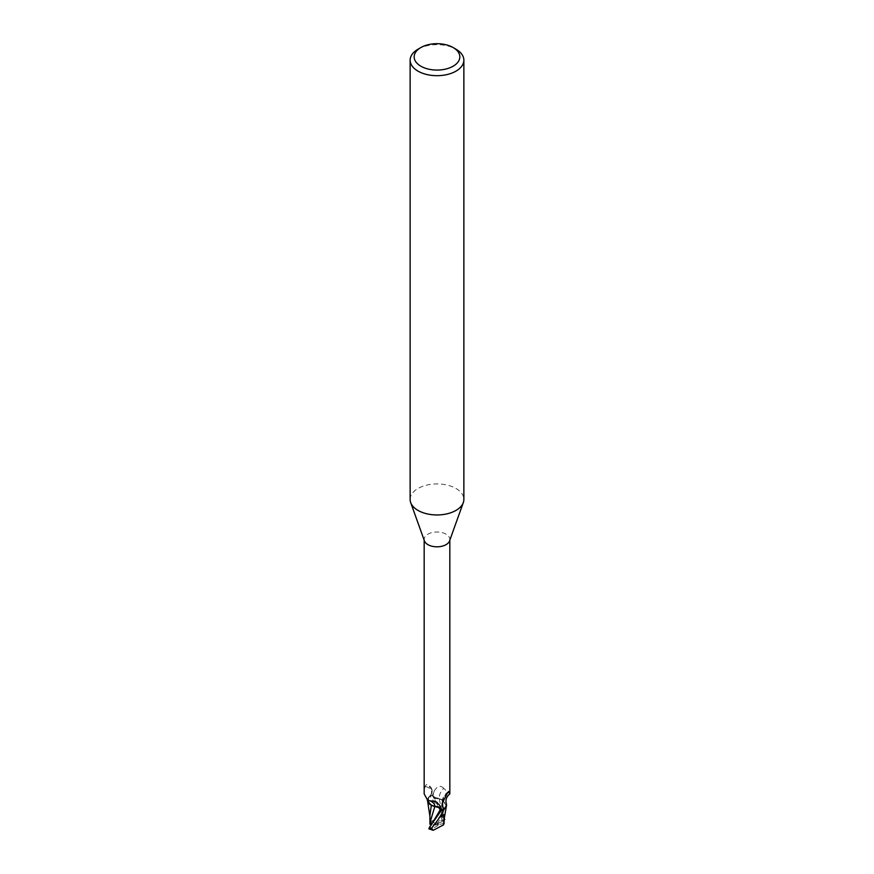 <?xml version="1.0" encoding="UTF-8"?>
<svg xmlns="http://www.w3.org/2000/svg" width="874" height="874" viewBox="0 0 874 874"><rect width="100%" height="100%" fill="white"/><g stroke="black" fill="none" stroke-linecap="round" stroke-linejoin="round"><path stroke-width="0.66" stroke-dasharray="4.37 3.28" d="M410.135 499.447A26.865 15.513 180 0 1 418.001 488.479A26.865 15.513 180 0 1 447.28 485.114A26.865 15.513 180 0 1 463.865 499.447M424.436 540.919A12.826 7.407 180 0 1 424.174 539.411A12.826 7.407 180 0 1 427.932 534.178A12.826 7.407 180 0 1 441.905 532.572A12.826 7.407 180 0 1 449.826 539.411A12.826 7.407 180 0 1 449.564 540.919M440.922 808.614L434.804 806.538L440.922 808.614M432.324 805.686L427.539 800.945L428.304 797.601L429.724 796.138A13.361 7.713 180 0 1 432.248 795.395L432.226 795.362C435.962 799.721 440.135 806.243 444.735 814.918A13.427 7.757 180 0 0 442.419 814.153C440.343 810.132 436.148 804.102 429.844 796.05L427.452 799.918A11.526 6.653 180 0 1 428.457 797.514A11.526 6.653 180 0 1 429.167 796.749A12.826 7.407 180 0 1 432.368 795.701L433.001 796.64A20.178 19.239 -29.6 0 1 434.291 790.85L432.368 795.701M429.167 796.749L431.614 793.821L431.811 789.735L427.932 784.95L426.556 784.415L425.059 786.381L424.174 793.898M442.189 803.282A14.563 13.886 -29.6 0 1 447.444 793.002M448.941 791.789C451.355 795.132 449.597 793.974 443.686 788.315A14.618 13.929 -29.6 0 0 439.109 798.749A5.779 3.332 180 0 1 433.001 796.64M443.686 788.315C440.638 785.049 437.503 785.901 434.291 790.85M442.517 802.354A13.875 13.219 -29.6 0 1 447.564 792.805M439.109 798.749A11.526 6.653 180 0 1 441.676 799.535A11.526 6.653 180 0 1 446.341 803.687M430.642 795.22A13.875 7.844 169.5 0 0 425.059 786.381M431.811 789.735A14.563 8.237 169.5 0 0 429.68 786.097A14.563 8.237 169.5 0 0 428.468 785.267A14.563 8.237 169.5 0 0 426.556 784.415M427.441 800.398A11.526 6.653 180 0 1 427.452 799.918L431.395 805.118M432.018 795.067L433.078 796.64L432.018 795.067L433.067 796.629L442.605 800.103L446.548 805.304M432.444 795.69L432.248 795.395A13.361 7.713 180 0 0 429.724 796.138L428.304 797.601L427.539 800.945L431.363 805.249M446.417 806.112L442.615 800.158L446.439 806.014M443.916 820.238L442.605 800.103M444.265 816.971L443.14 813.552L442.779 814.47L432.674 796.039L439.174 798.727M443.642 818.523L439.196 798.781L442.714 800.234L433.067 796.629L439.404 808.854L442.222 817.54L444.014 819.255L444.068 823.712M418.001 49.206A26.865 15.513 180 0 1 455.999 49.206M445.904 807.303L446.352 806.331M429.91 815.453L430.489 821.68L440.747 816.764L442.419 814.153M430.27 826.138L431.832 824.127M429.604 829.371L430.86 825.646L439.961 824.324L431.767 829.055L433.253 830.3M428.828 828.847L429.866 828.574M430.019 824.499L430.587 821.527M442.779 814.47L442.222 817.54M444.003 823.374L439.961 824.324M429.604 828.738L437 824.543L444.014 819.255M444.079 820.413L437 824.543L431.527 824.532M434.039 824.761L442.233 820.031L440.747 816.764M429.844 796.05A13.427 7.757 180 0 1 432.226 795.362M443.14 813.552L437 824.543L429.986 820.304M440.288 806.265A20.178 11.417 169.5 0 0 440.223 806.134A20.178 11.417 169.5 0 0 439.709 805.325M431.221 825.395L433.143 822.194L431.701 824.848M431.767 829.055A9.406 5.43 180 0 1 430.336 828.377M442.233 820.031A9.406 5.43 180 0 1 443.664 820.708M424.174 540.176L424.174 539.411M448.548 791.483C443.489 795.121 441.294 799.95 441.96 805.97M449.826 540.176L449.826 539.411M431.614 793.821C432.805 790.795 432.171 788.217 429.68 786.097M440.387 806.44L435.722 801.534M428.457 797.514L428.73 800.999M427.67 801.578L427.539 800.912M429.997 817.398L429.91 816.261M444.09 815.202L444.09 818.392"/><path stroke-width="1.31" d="M453.147 47.557L455.999 49.206A26.865 15.513 180 0 1 463.865 60.175L463.865 499.447A26.865 15.513 180 0 1 463.307 502.594A26.865 15.513 180 0 1 455.999 510.405A26.865 15.513 180 0 1 429.298 514.305A26.865 15.513 180 0 1 410.693 502.594A26.865 15.513 180 0 1 410.135 499.447L410.135 60.175A26.865 15.513 180 0 1 418.001 49.206L420.853 47.557A22.833 13.186 180 0 1 453.147 47.557A22.833 13.186 180 0 1 453.147 66.206A22.833 13.186 180 0 1 420.853 66.206A22.833 13.186 180 0 1 420.853 47.557L418.001 49.206M463.307 502.594L449.564 540.919A12.826 7.407 180 0 1 446.068 544.644A12.826 7.407 180 0 1 433.329 546.501A12.826 7.407 180 0 1 424.436 540.919L410.693 502.594M463.865 60.175A26.865 15.513 180 0 1 455.999 71.144A26.865 15.513 180 0 1 426.72 74.498A26.865 15.513 180 0 1 410.135 60.175M446.548 805.304A11.526 6.653 180 0 1 444.833 808.472L443.358 808.079L441.96 805.97L442.189 803.282L447.444 793.002L448.941 791.789L449.826 793.898C446.45 796.673 445.281 799.929 446.341 803.687A11.526 6.653 180 0 1 446.548 805.304L444.276 809.084A13.361 7.713 180 0 1 441.752 809.816L429.265 827.591L429.298 828.847M441.971 810.143L440.354 807.991M431.832 824.127L430.358 821.309L434.804 806.538L431.319 805.107L434.826 806.494L432.324 805.686A11.526 6.653 180 0 1 427.441 800.398M424.174 540.176L424.174 793.898L427.779 800.54L435.722 801.534L439.709 805.325L441.632 809.521A12.826 7.407 180 0 0 444.833 808.472M448.548 791.483L448.941 791.789A13.875 13.219 -29.6 0 0 447.564 792.805M443.358 808.079A13.875 13.219 -29.6 0 1 442.517 802.354M432.324 805.686A11.526 6.653 180 0 0 434.891 806.473A5.779 3.332 180 0 1 440.999 808.581L441.632 809.521M440.387 808.024L434.826 806.494M441.556 809.532L441.752 809.816A13.361 7.713 180 0 0 444.276 809.084L446.439 806.014M434.891 806.473A14.618 8.27 169.5 0 0 430.314 800.955M443.916 820.238L443.511 824.892L433.253 830.3L431.581 828.344C434.291 824.018 437.219 822.587 444.156 809.171L445.904 807.303M446.352 806.331L443.894 820.566M431.363 805.249L429.91 815.453M430.358 821.309L429.932 823.679L429.91 815.191M443.981 823.319L443.402 825.012M444.079 820.413L444.265 816.971M444.637 814.699L444.134 820.435M428.828 828.847L433.253 830.3M444.156 809.171A13.427 7.757 180 0 1 441.774 809.859M431.527 824.532L429.997 824.39M440.999 808.581A20.178 11.417 169.5 0 0 440.288 806.265M440.922 808.614L431.505 824.564M444.702 819.637L444.462 818.949M431.581 828.344A13.427 7.757 180 0 1 429.265 827.591M449.826 793.898L449.826 540.176M428.522 800.759L427.779 800.54M429.91 816.261L427.67 801.578M444.09 818.392L444.068 823.712"/></g></svg>

